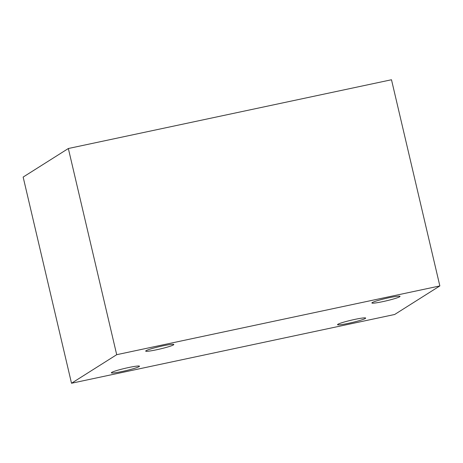 <?xml version="1.0" encoding="UTF-8"?>
<svg xmlns="http://www.w3.org/2000/svg" width="463" height="463" viewBox="0 0 463 463"><rect width="100%" height="100%" fill="white"/><g stroke="black" fill="none" stroke-linecap="round" stroke-linejoin="round"><path stroke-width="0.69" d="M116.699 354.693L71.51 383.248L23.15 177.069L68.345 148.513L116.699 354.693L439.85 285.931L394.655 314.487L71.51 383.248M337.874 324.297A14.451 1.221 -13.2 0 1 353.014 319.794A14.451 1.221 -13.2 0 1 365.677 318.075A14.451 1.221 -13.2 0 1 351.886 322.566A14.451 1.221 -13.2 0 1 337.539 324.673A14.451 1.221 -13.2 0 1 337.874 324.297M146.019 350.728A14.451 1.221 -13.2 0 1 161.159 346.226A14.451 1.221 -13.2 0 1 173.822 344.507A14.451 1.221 -13.2 0 1 160.03 348.998A14.451 1.221 -13.2 0 1 145.677 351.104A14.451 1.221 -13.2 0 1 146.019 350.728M372.223 302.594A14.451 1.221 -13.2 0 1 387.363 298.091A14.451 1.221 -13.2 0 1 400.026 296.372A14.451 1.221 -13.2 0 1 386.235 300.863A14.451 1.221 -13.2 0 1 371.882 302.97A14.451 1.221 -13.2 0 1 372.223 302.594M111.67 372.431A14.451 1.221 -13.2 0 1 126.81 367.929A14.451 1.221 -13.2 0 1 139.473 366.21A14.451 1.221 -13.2 0 1 125.681 370.701A14.451 1.221 -13.2 0 1 111.334 372.808A14.451 1.221 -13.2 0 1 111.67 372.431M439.85 285.931L391.49 79.752L68.345 148.513"/></g></svg>
